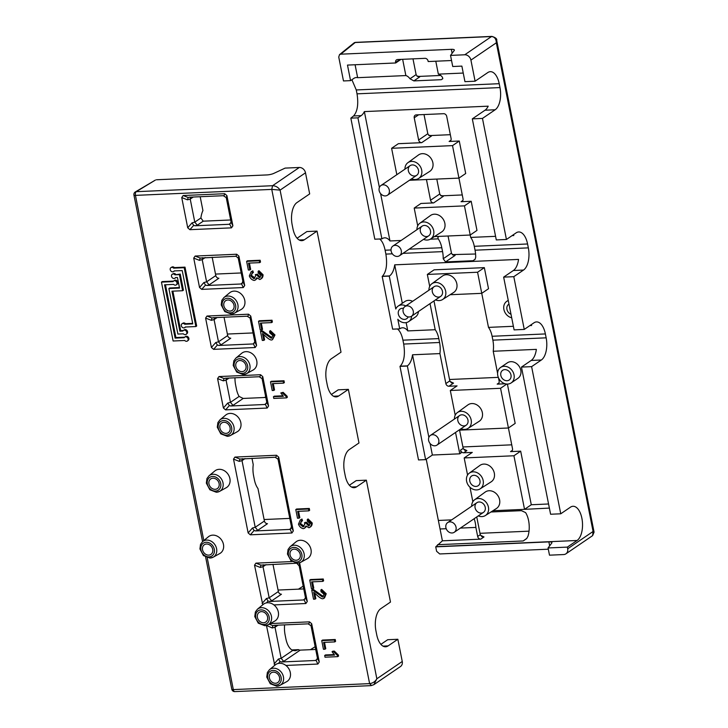 <?xml version="1.0" encoding="UTF-8"?>
<svg xmlns="http://www.w3.org/2000/svg" width="728" height="728" viewBox="0 0 728 728"><rect width="100%" height="100%" fill="white"/><g stroke="black" fill="none" stroke-linecap="round" stroke-linejoin="round"><path stroke-width="1.09" d="M524.251 329.429L513.804 276.676L503.649 277.122L514.095 329.875L524.251 329.429L533.979 322.804A17.563 8.727 -92.5 0 1 536.509 321.913A17.563 8.727 -92.5 0 1 545.381 333.934L546.155 337.828A17.563 8.727 -92.5 0 1 541.341 360.005L531.613 366.639L521.466 367.085L550.596 514.241L560.751 513.795L570.479 507.161A17.563 8.727 -92.5 0 1 573.009 506.279A17.563 8.727 -92.5 0 1 582.291 520.839A17.563 8.727 -92.5 0 1 577.077 540.485L567.349 547.11L548.057 547.957L551.769 543.043A5.851 1.492 -11.2 0 0 551.906 542.597A5.851 1.492 -11.2 0 0 548.866 541.887L435.726 546.846L436.609 551.287L439.703 553.953L548.302 549.194M435.726 546.846L442.397 540.822L426.235 459.204M407.079 366.057L399.99 366.366L418.518 459.941L425.607 459.632L407.352 365.875A17.563 8.727 87.5 0 0 412.521 354.791L439.921 353.59L445.864 383.574A2.93 2.43 -124.3 0 0 448.949 386.24L457.075 385.886L450.314 390.49L455.209 415.206M399.99 366.366L400.218 366.184C404.122 361.871 405.287 354.49 403.694 344.062L402.93 340.176C401.765 334.643 399.945 330.903 397.47 328.956M405.86 305.924A9.364 7.771 -124.3 0 0 398.143 306.106A9.364 7.771 -124.3 0 0 395.777 308.99L389.271 276.103L382.182 276.413L392.629 329.165L399.708 328.856L397.816 319.292A9.364 7.771 -124.3 0 0 408.69 321.594A9.364 7.771 -124.3 0 0 411.693 316.116M382.182 276.413L382.409 276.231C386.313 271.908 387.469 264.537 385.886 254.099L385.112 250.214C383.947 244.681 382.127 240.941 379.652 238.993M350.841 118.145L374.811 239.203L381.9 238.893L357.93 117.836L350.841 118.145L353.553 115.961C357.466 111.639 358.622 104.268 357.029 93.839L356.265 89.953L351.897 79.725M339.494 54.645L353.917 43.016A2.93 2.548 51.1 0 1 355.2 42.515L491.5 36.546L464.746 54.782L450.532 55.401L454.236 50.487A5.851 1.492 -11.2 0 0 454.381 50.041A5.851 1.492 -11.2 0 0 451.342 49.331L340.75 54.181L339.512 54.636L338.748 57.066L343.479 80.945L350.559 80.635L347.484 65.083L395.704 62.972L395.595 62.417L399.981 59.423M462.899 446.965L511.748 444.826M455.537 432.459L459.768 453.826L461.124 452.907L460.569 450.122A2.93 2.43 -124.3 0 0 463.663 452.789L472.29 452.416L464.182 457.939L467.567 475.047M512.357 450.35L510.528 451.606L520.675 451.16L513.923 455.764L464.182 457.939M471.699 506.224A9.546 7.917 55.7 0 1 474.62 499.772A9.546 7.917 55.7 0 1 486.704 503.084A9.546 7.917 55.7 0 1 485.367 515.542A9.546 7.917 55.7 0 1 481.954 516.589A9.546 7.917 55.7 0 1 478.296 515.897M479.06 501.983A5.851 4.859 55.7 0 1 485.103 510.128A5.851 4.859 55.7 0 1 476.312 510.51A5.851 4.859 55.7 0 1 479.06 501.983M474.62 499.772L485.194 492.073A9.955 8.254 55.7 0 1 497.797 495.522A9.955 8.254 55.7 0 1 496.396 508.517L485.367 515.542M454.436 419.037A9.546 7.917 55.7 0 1 457.357 412.585A9.546 7.917 55.7 0 1 469.442 415.897A9.546 7.917 55.7 0 1 468.104 428.355A9.546 7.917 55.7 0 1 464.692 429.411A9.546 7.917 55.7 0 1 461.033 428.719M461.798 414.805A5.851 4.859 55.7 0 1 467.84 422.941A5.851 4.859 55.7 0 1 459.05 423.323A5.851 4.859 55.7 0 1 461.798 414.805M457.357 412.585L467.931 404.886A9.955 8.254 55.7 0 1 480.535 408.344A9.955 8.254 55.7 0 1 479.133 421.339L468.104 428.355M476.676 489.935A9.546 7.917 55.7 0 1 467.312 483.474A9.546 7.917 55.7 0 1 469.342 473.118A9.546 7.917 55.7 0 1 481.426 476.43A9.546 7.917 55.7 0 1 480.089 488.888A9.546 7.917 55.7 0 1 476.676 489.935M473.782 475.329A5.851 4.859 55.7 0 1 479.825 483.474A5.851 4.859 55.7 0 1 471.034 483.856A5.851 4.859 55.7 0 1 473.782 475.329M469.342 473.118L479.916 465.42A9.955 8.254 55.7 0 1 494.321 473.145A9.955 8.254 55.7 0 1 491.118 481.863L480.089 488.888M479.16 478.578A9.955 8.254 55.7 0 1 478.605 477.75M497.597 373.364L493.22 351.26A17.563 8.727 87.5 0 0 492.865 340.158L492.092 336.272A17.563 8.727 87.5 0 0 488.488 327.382L481.745 293.339L488.515 288.734L484.338 267.631L477.577 272.236L427.336 274.438L429.702 286.377M449.54 379.497L498.316 377.359M404.959 169.151A9.546 7.917 55.7 0 1 407.88 162.699A9.546 7.917 55.7 0 1 419.965 166.011A9.546 7.917 55.7 0 1 418.618 178.469A9.546 7.917 55.7 0 1 415.215 179.525A9.546 7.917 55.7 0 1 411.548 178.833M414.523 176.021A5.851 4.859 55.7 0 1 408.472 167.886A5.851 4.859 55.7 0 1 417.262 167.504A5.851 4.859 55.7 0 1 414.523 176.021M407.88 162.699L418.454 155A9.955 8.254 55.7 0 1 431.058 158.458A9.955 8.254 55.7 0 1 429.656 171.453L418.618 178.469M428.929 290.208A9.546 7.917 55.7 0 1 431.85 283.756A9.546 7.917 55.7 0 1 443.934 287.069A9.546 7.917 55.7 0 1 442.597 299.526A9.546 7.917 55.7 0 1 439.184 300.582A9.546 7.917 55.7 0 1 435.517 299.891M438.493 297.079A5.851 4.859 55.7 0 1 432.441 288.943A5.851 4.859 55.7 0 1 441.232 288.561A5.851 4.859 55.7 0 1 438.493 297.079M431.85 283.756L442.424 276.058A9.955 8.254 55.7 0 1 455.027 279.516A9.955 8.254 55.7 0 1 453.626 292.501L442.597 299.526M416.944 229.684A9.546 7.917 55.7 0 1 419.865 223.232A9.546 7.917 55.7 0 1 431.95 226.544A9.546 7.917 55.7 0 1 430.603 239.002A9.546 7.917 55.7 0 1 427.2 240.049A9.546 7.917 55.7 0 1 423.532 239.357M426.508 236.554A5.851 4.859 55.7 0 1 420.456 228.419A5.851 4.859 55.7 0 1 429.247 228.028A5.851 4.859 55.7 0 1 426.508 236.554M419.865 223.232L430.439 215.534A9.955 8.254 55.7 0 1 443.043 218.982A9.955 8.254 55.7 0 1 441.641 231.977L430.603 239.002M452.288 254.591L475.575 254.008M402.648 59.305L405.86 75.566A17.563 8.727 -92.5 0 1 409.982 78.77L413.859 80.899L441.268 79.698L442.797 78.706L442.469 77.341A17.563 8.727 87.5 0 0 438.347 74.138L435.79 61.216M395.595 62.417A2.93 2.43 -124.3 0 1 396.478 59.887A2.93 2.43 -124.3 0 1 397.579 59.532L424.988 58.331A2.93 2.43 -124.3 0 1 428.073 60.997L428.182 61.552L451.551 60.524M412.985 58.859L416.107 74.602L409.982 78.77M395.704 62.972L400.973 59.387M413.859 80.899L419.747 76.886L419.055 76.413L440.768 75.457M419.055 76.413L416.935 76.067M419.747 76.886L417.299 76.349L416.107 74.602M409.427 180.28L458.94 178.105L452.516 145.627L459.268 141.023L449.121 141.469A2.93 2.43 -124.3 0 0 450.213 141.105A2.93 2.43 -124.3 0 0 451.105 138.575L446.71 116.362A2.93 2.43 -124.3 0 0 443.625 113.695L416.216 114.897A2.93 2.43 -124.3 0 0 415.115 115.261A2.93 2.43 -124.3 0 0 414.223 117.79L418.627 140.004A2.93 2.43 -124.3 0 0 421.712 142.661L398.362 143.689L391.609 148.294L396.833 174.693M426.453 179.534L430.548 200.246A2.93 2.43 -124.3 0 0 433.642 202.912L443.388 196.269L442.697 195.796L462.271 194.94M433.642 202.912L420.948 203.467L414.196 208.072L417.717 225.853M462.881 200.464L461.051 201.711L471.198 201.274L464.446 205.878L414.196 208.072M442.697 195.796L440.577 195.45M443.388 196.269L440.931 195.741L439.739 193.985L430.548 200.246M461.051 201.711A2.93 2.43 -124.3 0 0 462.144 201.356A2.93 2.43 -124.3 0 0 463.035 198.826L458.931 178.105M458.94 178.105L465.702 173.51L459.268 141.023M421.712 142.661L431.458 136.027L430.767 135.544L450.341 134.689M452.516 145.627L391.609 148.294M430.767 135.544L428.646 135.208M431.458 136.027L429.001 135.49L427.809 133.743L418.627 140.004M436.791 179.079L439.739 193.985M480.762 539.139L483.993 536.936L481.881 536.663L480.271 534.707L477.668 536.472A2.93 2.43 -124.3 0 0 480.762 539.139L442.397 540.822M479.998 533.315L529.019 531.167M437.574 544.708L523.214 540.959L526.817 538.356L527.991 536.172A17.563 8.727 87.5 0 0 525.589 512.594L521.43 510.665L490.936 511.993M440.049 528.983L446.2 528.71M460.396 528.091L475.875 527.418L477.668 536.472M451.669 519.874L438.356 520.456M474.192 518.882A17.563 8.727 -92.5 0 1 475.875 527.418M459.768 453.826L432.359 455.027L425.607 459.632M430.03 303.621L435.198 329.711A17.563 8.727 -92.5 0 1 438.802 338.602L439.566 342.488A17.563 8.727 -92.5 0 1 439.921 353.59M435.198 329.711L407.789 330.912A17.563 8.727 87.5 0 0 402.511 327.782A17.563 8.727 87.5 0 0 399.981 328.674L399.708 328.856M408.19 316.889A5.851 4.859 55.7 0 1 406.715 318.691A5.851 4.859 55.7 0 1 404.513 319.401A5.851 4.859 55.7 0 1 398.744 315.37A5.851 4.859 55.7 0 1 400.118 309.009A5.851 4.859 55.7 0 1 403.421 308.381M389.271 276.103L389.535 275.912A17.563 8.727 87.5 0 0 394.703 264.837L518.545 259.414A17.563 8.727 -92.5 0 1 513.376 270.498L503.649 277.122M496.714 40.459L496.705 40.45C497.206 38.912 495.604 37.556 491.919 36.4L491.5 36.546C494.567 36.8 496.178 38.884 496.332 42.797L496.714 40.459L594.039 531.977L593.083 531.467L592.619 535.626L565.902 553.835A5.851 4.859 55.7 0 1 563.7 554.554L549.494 555.173L548.057 547.957M469.988 487.26L472.845 501.701M398.143 306.106L404.895 301.501A9.364 7.771 55.7 0 1 412.612 301.319M418.454 311.511A9.364 7.771 55.7 0 1 415.442 316.989L408.69 321.594M406.151 322.622L407.789 330.912M427.336 274.438L434.088 269.833L484.338 267.631M531.067 324.788A17.563 8.727 -92.5 0 1 531.631 325.489L529.92 325.562M513.386 326.29L488.488 327.382M394.703 264.837L402.311 303.267M412.521 354.791L428.865 437.364M430.084 443.498L432.359 455.027M492.92 510.728L524.533 509.345L513.923 455.764M505.223 383.783L497.169 384.129A2.93 2.43 -124.3 0 0 498.27 383.774A2.93 2.43 -124.3 0 0 499.153 381.245L498.453 377.677M508.29 300.573A9.364 7.771 -124.3 0 0 506.743 301.356A9.364 7.771 -124.3 0 0 504.14 310.437A9.364 7.771 -124.3 0 0 511.702 317.79M511.01 314.278A5.851 4.859 55.7 0 1 506.979 309.5A5.851 4.859 55.7 0 1 508.717 304.259A5.851 4.859 55.7 0 1 508.99 304.086M507.662 384.056A9.364 7.771 -124.3 0 0 511.174 382.919A9.364 7.771 -124.3 0 0 512.321 370.798A9.364 7.771 -124.3 0 0 500.627 367.431A9.364 7.771 -124.3 0 0 498.416 377.605A9.364 7.771 -124.3 0 0 507.662 384.056M506.997 380.726A5.851 4.859 55.7 0 1 501.228 376.695A5.851 4.859 55.7 0 1 502.602 370.334A5.851 4.859 55.7 0 1 509.909 372.445A5.851 4.859 55.7 0 1 509.2 380.016A5.851 4.859 55.7 0 1 506.997 380.726M500.627 367.431L507.38 362.826A9.364 7.771 55.7 0 1 519.082 366.193A9.364 7.771 55.7 0 1 517.936 378.314L511.174 382.919M510.528 451.606A2.93 2.43 -124.3 0 0 511.629 451.242A2.93 2.43 -124.3 0 0 512.512 448.712L508.417 428M458.904 430.166L508.426 427.991L515.178 423.396L507.398 384.066M380.598 193.612L389.981 240.959A17.563 8.727 87.5 0 0 384.702 237.819A17.563 8.727 87.5 0 0 382.173 238.711L381.9 238.893M357.93 117.836L361.17 115.634A17.563 8.727 87.5 0 0 364.364 111.593L488.206 106.17A17.563 8.727 -92.5 0 1 485.021 110.21L472.317 118.864L496.287 239.921L506.433 239.476L516.161 232.842A17.563 8.727 -92.5 0 1 518.691 231.959A17.563 8.727 -92.5 0 1 527.572 243.98L528.346 247.866A17.563 8.727 -92.5 0 1 523.532 270.052L513.804 276.676M450.532 55.401L452.734 66.512L461.871 66.112L464.946 81.654L475.102 81.208L487.805 72.554A17.563 8.727 -92.5 0 1 490.335 71.672A17.563 8.727 -92.5 0 1 499.208 83.693L499.981 87.578A17.563 8.727 -92.5 0 1 495.167 109.764L482.464 118.418L472.317 118.864M405.86 75.566L357.648 77.678A17.563 8.727 87.5 0 0 356.338 77.532A17.563 8.727 87.5 0 0 353.808 78.424L350.559 80.635M463.245 73.055L438.347 74.138M549.385 508.089L524.533 509.345M433.988 300.928L449.813 380.881L445.864 383.574M448.949 386.24L453.535 383.119L451.424 382.846L449.813 380.881M459.568 430.139L463.181 448.357L460.569 450.122M463.663 452.789L466.894 450.587L464.783 450.314L463.181 448.357M476.758 516.944L480.271 534.707M450.15 294.722L481.763 293.339L477.577 272.236M567.349 547.11L567.676 548.775A5.851 4.859 55.7 0 1 565.902 553.835M475.102 81.208L470.916 60.105L496.332 42.797L593.083 531.467L567.676 548.775M464.746 54.782A5.851 4.859 55.7 0 1 470.916 60.105M531.613 366.639L560.751 513.795M448.057 235.999L451.451 253.126L443.206 258.749L445.545 261.925L472.954 260.724L475.02 259.423L475.693 257.321A17.563 8.727 87.5 0 0 475.047 250.195L474.283 246.31A17.563 8.727 87.5 0 0 470.679 237.419L470.352 235.754A2.93 2.43 -124.3 0 0 470.115 235.035M424.014 114.56L427.809 133.743M506.433 239.476L482.464 118.418M471.198 201.274L476.976 230.421L470.215 235.026L464.446 205.878M434.379 236.6L470.215 235.026M513.249 234.826A17.563 8.727 -92.5 0 1 513.822 235.535L512.112 235.608M495.577 236.327L470.679 237.419M355.091 64.756L357.648 77.678M364.364 111.593L379.388 187.478M493.22 351.26L536.363 349.367A17.563 8.727 -92.5 0 1 531.194 360.451L521.466 367.085M508.426 427.991L500.564 388.288L450.314 390.49M437.81 236.445A2.93 2.43 -124.3 0 0 437.865 237.173L438.192 238.848L430.294 239.194M423.814 239.476L423.332 239.494M401.11 240.468L389.981 240.959M520.675 451.16L531.285 504.741L548.566 503.985M524.806 509.163L531.285 504.741M506.788 384.047L500.564 388.288M438.192 238.848A17.563 8.727 -92.5 0 1 441.796 247.738L442.569 251.624A17.563 8.727 -92.5 0 1 443.206 258.749M445.545 261.925L455.1 255.41L452.643 254.882L451.451 253.126M385.33 195.914A5.851 4.859 55.7 0 1 379.552 191.883A5.851 4.859 55.7 0 1 380.935 185.522A5.851 4.859 55.7 0 1 388.242 187.624A5.851 4.859 55.7 0 1 387.524 195.195A5.851 4.859 55.7 0 1 385.33 195.914M449.868 521.876A5.851 4.859 -124.3 0 0 447.675 522.595A5.851 4.859 -124.3 0 0 446.956 530.166A5.851 4.859 -124.3 0 0 454.263 532.268A5.851 4.859 -124.3 0 0 455.646 525.907A5.851 4.859 -124.3 0 0 449.868 521.876M397.315 256.438A5.851 4.859 55.7 0 1 391.537 252.407A5.851 4.859 55.7 0 1 392.92 246.046A5.851 4.859 55.7 0 1 400.227 248.157A5.851 4.859 55.7 0 1 399.508 255.728A5.851 4.859 55.7 0 1 397.315 256.438M409.3 316.971A5.851 4.859 55.7 0 1 403.521 312.94A5.851 4.859 55.7 0 1 404.904 306.579A5.851 4.859 55.7 0 1 412.212 308.681A5.851 4.859 55.7 0 1 411.493 316.252A5.851 4.859 55.7 0 1 409.3 316.971M432.605 434.698A5.851 4.859 -124.3 0 0 430.412 435.408A5.851 4.859 -124.3 0 0 429.693 442.979A5.851 4.859 -124.3 0 0 437 445.081A5.851 4.859 -124.3 0 0 438.383 438.729A5.851 4.859 -124.3 0 0 432.605 434.698M203.813 540.576L135.453 195.377L271.762 189.407L280.089 190.117C278.296 187.323 275.785 185.849 272.563 185.713L136.263 191.682L155.401 180.062M135.272 191.964A2.93 2.93 0 0 0 133.934 195.022A2.93 0.746 168.8 0 0 135.453 195.377A2.93 1.456 -92.5 0 1 136.263 191.682A2.93 2.293 -120.6 0 0 135.317 191.937L155.428 180.043M373.864 684.666L400.473 666.539A5.851 4.859 -124.3 0 0 402.256 661.479L397.852 639.266L388.124 645.891A17.563 8.727 -92.5 0 1 385.594 646.783A17.563 8.727 -92.5 0 1 376.722 634.761L375.948 630.876A17.563 8.727 -92.5 0 1 380.762 608.69L390.49 602.056L366.357 480.171L356.62 486.805A17.563 8.727 -92.5 0 1 354.09 487.687A17.563 8.727 -92.5 0 1 345.218 475.666L344.444 471.78A17.563 8.727 -92.5 0 1 349.258 449.595L358.986 442.97L348.375 389.38L338.647 396.005A17.563 8.727 -92.5 0 1 336.118 396.897A17.563 8.727 -92.5 0 1 327.236 384.875L326.472 380.99A17.563 8.727 -92.5 0 1 331.276 358.804L341.013 352.17L317.044 231.113L304.34 239.776A17.563 8.727 -92.5 0 1 301.811 240.659A17.563 8.727 -92.5 0 1 292.929 228.638L292.156 224.752A17.563 8.727 -92.5 0 1 296.969 202.566L309.673 193.912L305.496 172.809A5.851 4.859 -124.3 0 0 299.317 167.476L272.563 185.713L271.762 189.407L369.615 683.628L371.517 685.485L373.864 684.666L376.849 678.787C375.239 681.608 372.827 683.219 369.615 683.628L233.315 689.598L207.207 557.73M217.581 378.596L223.323 380.853L224.024 378.533L225.216 378.223L259.186 376.74L262.098 378.651L262.753 376.622L260.569 374.738L218.982 376.558L217.581 378.596L223.396 407.989L225.58 409.873L267.167 408.053L268.568 406.015L262.753 376.622M266.466 625.434L272.245 627.964L272.945 625.643L274.147 625.334L308.117 623.851L311.02 625.761L311.684 623.732L309.5 621.849L270.279 623.568M291.391 528.109L289.425 529.447L290.627 529.019L291.418 526.553L278.041 459.177L275.129 457.257L239.958 459.059L234.926 457.075L233.524 459.122L248.139 532.932L250.323 534.816L291.91 532.996L293.311 530.958L278.697 457.139L276.513 455.255L234.926 457.075M289.425 529.447L255.455 530.93L257.73 530.33L255.209 527.281L242.014 460.642L245.054 458.576M257.73 530.33L267.485 523.687A2.93 2.43 55.7 0 1 264.401 521.02L255.209 527.281L252.452 528.009L254.108 530.503L255.455 530.93M292.046 561.561L255.928 563.135L254.527 565.183L262.772 604.786M296.906 563.208L260.961 565.119L255.928 563.135M205.596 318.072L211.338 320.329L212.03 318.009L213.231 317.699L247.201 316.207L250.114 318.127L250.769 316.098L248.585 314.205L206.998 316.034L205.596 318.072L211.411 347.465L213.595 349.349L255.182 347.529L256.584 345.481L250.769 316.098M181.736 197.57L187.478 199.827L188.179 197.506L189.371 197.197L223.341 195.705L226.253 197.625L226.909 195.595L224.725 193.712L183.138 195.532L181.736 197.57L187.724 227.791L189.899 229.684L231.486 227.855L232.896 225.817L226.909 195.595M242.788 282.664L240.831 284.002L242.033 283.574L242.815 281.117L238.238 258.158L236.054 256.274L200.164 258.04L195.122 256.056L193.721 258.103L199.536 287.487L201.72 289.371L243.307 287.551L244.708 285.512L238.893 256.12L236.709 254.236L195.122 256.056M240.831 284.002L206.861 285.485L209.136 284.885L206.606 281.836L202.211 259.623L205.251 257.548M209.136 284.885L218.882 278.242A2.93 2.43 55.7 0 1 215.797 275.575L206.606 281.836L203.858 282.564L205.505 285.058L206.861 285.485M232.896 225.817L231.095 222.113L226.253 197.625M317.335 659.159L315.379 660.496L281.408 661.98L283.683 661.379L300.191 650.131A2.93 2.43 55.7 0 1 298.562 649.64L295.331 650.732L292.783 650.404A17.563 8.727 -92.5 0 1 285.867 638.738L285.094 634.852A17.563 8.727 -92.5 0 1 284.612 624.879M264.401 521.02L257.967 488.534A17.563 8.727 -92.5 0 1 254.363 479.643L253.59 475.757A17.563 8.727 -92.5 0 1 253.235 464.655L251.97 458.267M242.005 459.277A9.364 7.771 -124.3 0 0 242.388 458.686M300.191 650.131L315.752 649.449M277.004 686.158A9.455 7.844 -124.3 0 0 280.034 685.321A9.455 7.844 -124.3 0 0 281.709 672.772A9.455 7.844 -124.3 0 0 269.415 669.742L275.239 664.919A10.165 8.427 55.7 0 1 285.904 665.447L317.854 664.045L319.264 662.007L317.463 658.303L311.02 625.761M319.264 662.007L311.684 623.732M230.967 222.968L229.011 224.306L229.693 224.151L231.486 227.855M229.011 224.306L195.04 225.789L197.315 225.189L194.786 222.14L190.226 199.099L193.266 197.024M230.712 219.974L203.212 221.176L200.901 217.972L194.786 222.14L192.037 222.868L193.694 225.362L195.04 225.789M268.568 406.015L266.776 402.302L262.098 378.651M256.584 345.481L254.791 341.778L253.389 343.816L255.182 347.529M254.791 341.778L250.114 318.127M254.664 342.633L253.389 343.816M252.698 343.971L218.728 345.463L221.012 344.854L218.482 341.814L214.087 319.601L217.126 317.526M221.012 344.854L230.758 338.211A2.93 2.43 55.7 0 1 227.673 335.544L218.482 341.814L215.734 342.542L217.381 345.026L218.728 345.463M227.373 334.052L253.071 332.933M190.454 197.151L190.226 199.099L187.478 199.827M200.901 217.972A17.563 8.727 -92.5 0 1 202.93 210.583L200.182 196.724M266.648 403.166L264.683 404.504L265.374 404.349L267.167 408.053M264.683 404.504L230.712 405.987L232.996 405.387L230.467 402.338L226.071 380.125L229.111 378.05M265.847 397.452L243.188 398.444L239.121 396.442L230.467 402.338L227.718 403.066L229.366 405.56L230.712 405.987M165.465 284.757L175.921 337.555L184.612 337.173M175.921 337.555L175.111 338.111L184.184 337.71A2.339 1.938 55.7 0 1 187.651 337.938A2.339 1.938 55.7 0 1 184.73 340.486L173.118 340.995L161.461 282.136L173.073 281.627A2.339 1.938 55.7 0 1 176.54 281.854A2.339 1.938 55.7 0 1 173.628 284.402L164.555 284.803L175.111 338.111M161.461 282.136L162.28 281.581L173.51 281.09M173.619 281.008L174.429 280.453A2.339 1.938 55.7 0 1 177.068 284.329L176.258 284.876M184.721 337.091L185.531 336.545A2.339 1.938 55.7 0 1 188.17 340.413L187.36 340.968M184.712 324.242L192.774 323.887L182.218 270.579L174.156 270.934A2.339 1.938 55.7 0 1 170.689 270.707A2.339 1.938 55.7 0 1 173.61 268.159L174.42 267.604L185.012 267.14L196.669 326.007L195.859 326.554L185.267 327.018A2.339 1.938 55.7 0 1 181.8 326.799A2.339 1.938 55.7 0 1 184.712 324.242L185.522 323.696L192.674 323.378M173.61 268.159L184.202 267.695L195.859 326.554M185.012 267.14L184.202 267.695M174.538 270.916A2.339 1.938 55.7 0 1 174.429 270.998L173.619 271.553M170.98 267.676L171.79 267.131A2.339 1.938 55.7 0 1 174.42 267.604M185.64 327.009A2.339 1.938 55.7 0 1 185.531 327.081L184.721 327.636M182.082 323.769L182.892 323.214A2.339 1.938 55.7 0 1 185.522 323.696M172.873 291.154L180.69 330.621L183.292 330.512M180.69 330.621L179.88 331.176L182.864 331.049A2.339 1.938 55.7 0 1 186.332 331.267A2.339 1.938 55.7 0 1 183.411 333.824L177.896 334.061L168.878 288.534L179.534 288.061L177.441 277.514L175.475 277.596A2.339 1.938 55.7 0 1 172.008 277.377A2.339 1.938 55.7 0 1 174.929 274.82L180.244 274.074L179.434 274.629L182.619 290.727L171.963 291.191L179.88 331.176M174.929 274.82L179.434 274.629M180.244 274.074L183.429 290.172L182.619 290.727M179.434 287.551L169.688 287.979L168.878 288.534M175.858 277.586A2.339 1.938 55.7 0 1 175.748 277.659L174.938 278.214M172.299 274.347L173.109 273.792A2.339 1.938 55.7 0 1 175.739 274.274M183.401 330.43L184.211 329.875A2.339 1.938 55.7 0 1 186.85 333.752L186.04 334.298M334.425 640.067L334.789 641.905L323.596 642.396L324.952 649.23L323.45 649.294L321.74 640.622L334.425 640.067L335.235 639.512L335.599 641.359L334.789 641.905M324.515 642.36L325.762 648.684L324.952 649.23M335.235 639.512L322.55 640.067L321.74 640.622M322.44 579.534L322.804 581.381L311.611 581.872L312.967 588.706L311.466 588.77L309.755 580.098L322.44 579.534L323.25 578.988L323.614 580.826L322.804 581.381M312.53 581.827L313.777 588.151L312.967 588.706M323.25 578.988L310.565 579.543L309.755 580.098M308.472 509.018L308.845 510.856L297.652 511.347L299.008 518.181L297.506 518.245L295.786 509.573L308.472 509.018L309.291 508.463L309.655 510.301L308.845 510.856M298.562 511.302L299.818 517.626L299.008 518.181M309.291 508.463L296.596 509.018L295.786 509.573M283.183 381.299L283.556 383.137L272.363 383.629L273.719 390.463L272.217 390.526L270.498 381.854L283.183 381.299L284.002 380.744L284.366 382.582L283.556 383.137M273.273 383.583L274.529 389.908L273.719 390.463M284.002 380.744L271.307 381.299L270.498 381.854M271.198 320.766L271.562 322.604L260.378 323.096L261.734 329.93L260.233 330.002L258.513 321.321L271.198 320.766L272.017 320.211L272.381 322.058L271.562 322.604M261.288 323.059L262.544 329.384L261.734 329.93M272.017 320.211L259.323 320.766L258.513 321.321M259.323 260.797L259.696 262.635L248.503 263.126L249.859 269.961L248.357 270.024L246.637 261.352L259.323 260.797L260.142 260.242L260.506 262.08L259.696 262.635M249.413 263.081L250.669 269.406L249.859 269.961M260.142 260.242L247.447 260.797L246.637 261.352M251.142 271.753L252.015 271.38L252.561 273.073L250.605 275.903L253.817 278.642L255.746 275.821L255.337 274.629L257.548 274.201L256.766 275.029L259.45 277.768L260.979 275.411L258.194 273L258.14 271.28L262.253 275.321C262.244 277.559 261.416 278.961 259.769 279.525L256.82 277.723L255.41 280.007L254.209 280.453C251.952 279.998 250.323 278.496 249.313 275.948L251.142 271.753L252.834 270.825L253.371 272.527L251.843 273.419M252.261 273.182L251.415 275.348L254.982 278.023M254.627 278.096L253.817 278.642L254.582 278.369M257.548 274.201L255.337 274.629M257.585 274.474L260.433 277.195M260.579 278.979C262.226 278.414 263.054 277.004 263.063 274.765L258.95 270.734L258.14 271.28M261.416 278.651L259.769 279.525M257.293 278.296L255.41 280.007M252.834 270.825L252.015 271.38M260.478 331.267L262.417 330.867L272.017 337.71L271.198 338.256L272.882 335.553L269.797 332.951L269.615 331.185L274.174 335.535L272.5 339.658L271.508 340.022C270.161 339.994 268.132 338.711 265.42 336.154L262.453 333.57L263.8 340.376L262.298 340.44L260.478 331.267L261.607 331.422L271.198 338.256L271.817 338.029M262.417 330.867L261.607 331.422M272.5 339.658L274.984 334.98L270.425 330.639L269.615 331.185M263.527 334.38L264.61 339.821L263.8 340.376M273.446 396.724L283.365 396.296L280.817 392.965L282.327 392.902L286.304 396.769L286.523 397.87L273.783 398.434L273.446 396.724L274.256 396.178L282.892 395.795M282.327 392.902L283.137 392.346L280.817 392.965M283.137 392.346L287.114 396.223L286.304 396.769M287.114 396.223L287.332 397.324L286.523 397.87M300.291 519.974L301.164 519.601L301.711 521.293L299.754 524.124L302.966 526.863L304.896 524.042L304.486 522.85L305.887 522.968L308.599 525.989L310.128 523.632L307.343 521.221L307.289 519.501L311.402 523.541C311.393 525.78 310.565 527.181 308.918 527.745L305.969 525.944L304.559 528.228L303.358 528.674C301.101 528.219 299.463 526.717 298.462 524.169L300.291 519.974L301.984 519.046L302.52 520.748L300.992 521.639M301.41 521.403L300.564 523.569L304.131 526.244M303.776 526.317L302.966 526.863L303.731 526.59M305.887 522.968L306.697 522.422L305.296 522.295L304.486 522.85M306.697 522.422L309.582 525.416M309.728 527.199C311.375 526.635 312.203 525.225 312.212 522.986L308.099 518.955L307.289 519.501M310.565 526.872L308.918 527.745M306.442 526.517L304.559 528.228M301.984 519.046L301.164 519.601M311.721 590.044L313.659 589.644L323.25 596.478L322.44 597.033L324.115 594.321L321.039 591.727L320.857 589.962L325.416 594.303L323.733 598.425L322.75 598.789C321.403 598.771 319.365 597.479 316.662 594.922L313.686 592.346L315.033 599.144L313.541 599.217L311.721 590.044L312.84 590.19L322.44 597.033L323.059 596.805M313.659 589.644L312.84 590.19M323.733 598.425L324.542 597.879L326.226 593.757L321.667 589.407L320.857 589.962M314.769 593.147L315.843 598.598L315.033 599.144M324.679 655.5L334.607 655.064L332.05 651.742L333.561 651.669L337.537 655.546L337.756 656.647L325.016 657.202L324.679 655.5L325.489 654.945L334.134 654.572M333.561 651.669L334.37 651.123L332.869 651.187L332.05 651.742M334.37 651.123L338.347 654.991L337.537 655.546M338.347 654.991L338.566 656.092L337.756 656.647M215.506 274.083L241.205 272.954M156.402 179.771L266.994 174.929A5.851 1.492 -11.2 0 0 273.901 173.346L285.112 168.104L299.317 167.476M264.1 519.528L289.799 518.4M278.069 590.053L303.767 588.925M215.797 275.575L212.167 257.248M227.673 335.544L224.042 317.226M348.375 389.38L338.229 389.826L331.413 394.467M317.044 231.113L306.888 231.559L297.097 238.229M366.357 480.171L356.201 480.616L349.385 485.257M397.852 639.266L387.706 639.712L380.89 644.353M283.683 661.379L281.154 658.33L278.405 659.058L280.062 661.552L281.408 661.98M266.512 625.707L274.756 665.319M292.783 650.404L281.154 658.33L275.002 627.236L278.041 625.161M275.229 625.288L275.002 627.236L272.245 627.964M296.851 563.354L299.217 565.984L305.478 597.77L304.077 599.817L305.869 603.521L307.28 601.483L299.59 562.808M305.351 598.634L303.394 599.972L269.424 601.455L271.699 600.855L269.169 597.806L263.017 566.712L266.057 564.637M303.394 599.972L304.077 599.817M271.699 600.855L281.445 594.212A2.93 2.43 55.7 0 1 278.36 591.545L269.169 597.806L266.421 598.534L268.077 601.028L269.424 601.455M265.019 625.625A9.455 7.844 -124.3 0 0 268.05 624.797A9.455 7.844 -124.3 0 0 269.724 612.248A9.455 7.844 -124.3 0 0 257.43 609.218L263.254 604.386A10.165 8.427 55.7 0 1 273.919 604.923L305.869 603.521M298.562 649.64L291.873 649.94M317.463 658.303L316.061 660.341L317.854 664.045M315.379 660.496L316.061 660.341M215.142 489.307A5.851 4.859 55.7 0 1 209.364 485.276A5.851 4.859 55.7 0 1 210.747 478.915A5.851 4.859 55.7 0 1 218.054 481.026A5.851 4.859 55.7 0 1 217.335 488.597A5.851 4.859 55.7 0 1 215.142 489.307M229.711 292.756A10.165 8.427 55.7 0 1 242.924 296.014A10.165 8.427 55.7 0 1 241.123 309.5L234.498 313.158A9.455 7.844 -124.3 0 0 236.181 300.609A9.455 7.844 -124.3 0 0 223.887 297.579L229.711 292.756M230.03 311.102A5.851 4.859 55.7 0 1 224.251 307.07A5.851 4.859 55.7 0 1 225.635 300.709A5.851 4.859 55.7 0 1 232.942 302.812A5.851 4.859 55.7 0 1 232.223 310.383A5.851 4.859 55.7 0 1 230.03 311.102M263.572 622.74A5.851 4.859 55.7 0 1 257.803 618.7A5.851 4.859 55.7 0 1 259.177 612.348A5.851 4.859 55.7 0 1 266.494 614.45A5.851 4.859 55.7 0 1 265.775 622.021A5.851 4.859 55.7 0 1 263.572 622.74M273.919 604.923A10.165 8.427 55.7 0 1 274.665 621.139L268.05 624.797L264.81 625.689L258.276 623.186L254.773 616.561L255.391 611.957L257.43 609.218M285.904 665.447A10.165 8.427 55.7 0 1 286.65 681.672L280.034 685.321L276.795 686.222L270.261 683.719L266.757 677.086L267.376 672.481L269.415 669.742M275.557 683.264A5.851 4.859 55.7 0 1 269.788 679.233A5.851 4.859 55.7 0 1 271.162 672.872A5.851 4.859 55.7 0 1 278.478 674.974A5.851 4.859 55.7 0 1 277.759 682.555A5.851 4.859 55.7 0 1 275.557 683.264M225.762 415.033A10.165 8.427 55.7 0 1 238.975 418.291A10.165 8.427 55.7 0 1 237.173 431.786L230.558 435.435A9.455 7.844 -124.3 0 0 232.232 422.886A9.455 7.844 -124.3 0 0 219.938 419.856L225.762 415.033M226.08 433.378A5.851 4.859 55.7 0 1 220.311 429.347A5.851 4.859 55.7 0 1 221.685 422.986A5.851 4.859 55.7 0 1 228.992 425.088A5.851 4.859 55.7 0 1 228.283 432.659A5.851 4.859 55.7 0 1 226.08 433.378M242.014 371.626A5.851 4.859 55.7 0 1 236.236 367.594A5.851 4.859 55.7 0 1 237.619 361.234A5.851 4.859 55.7 0 1 244.926 363.345A5.851 4.859 55.7 0 1 244.208 370.916A5.851 4.859 55.7 0 1 242.014 371.626M241.696 353.28A10.165 8.427 55.7 0 1 254.909 356.538A10.165 8.427 55.7 0 1 253.107 370.033L246.483 373.682A9.455 7.844 -124.3 0 0 248.166 361.134A9.455 7.844 -124.3 0 0 235.872 358.103L241.696 353.28M296.26 560.251A5.851 4.859 55.7 0 1 290.481 556.219A5.851 4.859 55.7 0 1 291.864 549.858A5.851 4.859 55.7 0 1 299.172 551.97A5.851 4.859 55.7 0 1 298.453 559.541A5.851 4.859 55.7 0 1 296.26 560.251M295.932 541.905A10.165 8.427 55.7 0 1 309.154 545.163A10.165 8.427 55.7 0 1 307.353 558.658L300.728 562.307A9.455 7.844 -124.3 0 0 302.402 549.758A9.455 7.844 -124.3 0 0 290.117 546.728L295.932 541.905M214.824 470.961A10.165 8.427 55.7 0 1 228.037 474.219A10.165 8.427 55.7 0 1 226.235 487.715L219.61 491.364A9.455 7.844 -124.3 0 0 221.294 478.815A9.455 7.844 -124.3 0 0 209 475.784L214.824 470.961M208.399 536.773A10.165 8.427 55.7 0 1 221.612 540.04A10.165 8.427 55.7 0 1 219.811 553.526L213.195 557.184A9.455 7.844 -124.3 0 0 214.869 544.635A9.455 7.844 -124.3 0 0 202.575 541.605L208.399 536.773M208.718 555.127A5.851 4.859 55.7 0 1 202.948 551.096A5.851 4.859 55.7 0 1 204.322 544.735A5.851 4.859 55.7 0 1 211.63 546.837A5.851 4.859 55.7 0 1 210.92 554.408A5.851 4.859 55.7 0 1 208.718 555.127M278.36 591.545L272.973 564.337M239.121 396.442A17.563 8.727 -92.5 0 1 236.391 388.852L235.617 384.966A17.563 8.727 -92.5 0 1 234.971 377.796M266.776 402.302L265.374 404.349M214.314 317.645L214.087 319.601L211.338 320.329M226.299 378.178L226.071 380.125L223.323 380.853M193.721 258.103L199.463 260.351L200.164 258.04M202.439 257.676L202.211 259.623L199.463 260.351M231.095 222.113L229.693 224.151M233.524 459.122L239.266 461.37L239.958 459.059M242.242 458.695L242.014 460.642L239.266 461.37M254.527 565.183L260.26 567.44L260.961 565.119M263.245 564.755L263.017 566.712L260.26 567.44M466.894 450.587L463.363 448.921M546.155 337.828L492.865 340.158M545.381 333.934L492.092 336.272M442.815 78.642L441.268 79.698M414.223 117.79L418.618 114.797M450.951 140.213L449.121 141.469M483.993 536.936L480.462 535.271M526.553 538.684L523.214 540.959M407.352 365.875L400.218 366.184M439.566 342.488L403.694 344.062M438.802 338.602L402.93 340.176M389.535 275.912L382.409 276.231M340.75 54.181L355.2 42.515A2.93 1.456 -92.5 0 1 355.628 42.37A2.93 2.93 0 0 0 353.981 42.961M361.17 115.634L353.553 115.961M499.981 87.578L357.029 93.839M495.167 109.764L485.021 110.21M499.208 83.693L356.265 89.953M451.342 49.331L452.124 53.29M548.866 541.887L549.649 545.845M577.077 540.485L435.954 546.664M453.535 383.119L450.004 381.454M498.999 382.882L497.169 384.129M528.346 247.866L475.047 250.195M527.572 243.98L474.283 246.31M541.341 360.005L531.194 360.451M523.532 270.052L513.376 270.498M437.865 237.173L439.011 236.391M475.138 259.232L472.954 260.724M455.1 255.41L454.409 254.936M442.569 251.624L402.994 253.353M392.337 253.817L385.886 254.099M441.796 247.738L409.145 249.167M391.018 249.959L385.112 250.214M402.256 661.479L376.849 678.787L280.089 190.117L305.496 172.809M291.91 532.996L290.108 529.292M250.323 534.816L254.108 530.503M309.5 621.849L308.836 623.878M272.945 625.643L269.187 624.169M260.569 374.738L259.914 376.767M224.024 378.533L218.982 376.558M243.307 287.551L241.514 283.847M201.72 289.371L205.505 285.058M248.585 314.205L247.929 316.243M212.03 318.009L206.998 316.034M224.725 193.712L224.069 195.741M188.179 197.506L183.138 195.532M189.899 229.684L193.694 225.362M197.315 225.189L203.212 221.176M213.595 349.349L217.381 345.026M244.708 285.512L242.915 281.8M238.893 256.12L238.238 258.158M236.709 254.236L236.054 256.274M192.037 222.868L187.724 227.791M225.58 409.873L229.366 405.56M232.996 405.387L243.188 398.444M227.718 403.066L223.396 407.989M251.415 275.348L250.605 275.903M263.063 274.765L262.253 275.321M266.685 334.07L265.875 334.616M274.984 334.98L274.174 335.535M300.564 523.569L299.754 524.124M306.734 522.695L305.915 523.25M312.212 522.986L311.402 523.541M317.927 592.838L317.117 593.393M326.226 593.757L325.416 594.303M304.34 239.776L299.208 239.994M278.405 659.058L274.092 663.981M278.424 663.417L280.062 661.552M252.452 528.009L248.139 532.932M276.513 455.255L275.857 457.293M278.697 457.139L278.041 459.177M293.311 530.958L291.519 527.245M307.28 601.483L305.478 597.77M299.035 565.237L299.699 563.199M266.439 602.893L268.077 601.028M338.647 396.005L333.515 396.232M356.62 486.805L351.497 487.023M388.124 645.891L383.001 646.118M231.477 313.986A9.455 7.844 -124.3 0 0 234.498 313.158L231.258 314.05L224.734 311.548L221.23 304.923L221.84 300.318L223.887 297.579M230.376 312.849A7.699 6.388 55.7 0 1 222.422 302.147A7.699 6.388 55.7 0 1 233.988 301.638A7.699 6.388 55.7 0 1 230.376 312.849M263.918 624.488A7.699 6.388 55.7 0 1 255.974 613.786A7.699 6.388 55.7 0 1 267.531 613.276A7.699 6.388 55.7 0 1 263.918 624.488M275.903 685.012A7.699 6.388 55.7 0 1 267.959 674.31A7.699 6.388 55.7 0 1 279.516 673.81A7.699 6.388 55.7 0 1 275.903 685.012M227.527 436.272A9.455 7.844 -124.3 0 0 230.558 435.435L227.318 436.336L220.784 433.833L217.281 427.2L217.899 422.595L219.938 419.856M226.426 435.126A7.699 6.388 55.7 0 1 218.482 424.424A7.699 6.388 55.7 0 1 230.039 423.924A7.699 6.388 55.7 0 1 226.426 435.126M242.36 373.382A7.699 6.388 55.7 0 1 234.407 362.68A7.699 6.388 55.7 0 1 245.973 362.171A7.699 6.388 55.7 0 1 242.36 373.382M243.461 374.52A9.455 7.844 -124.3 0 0 246.483 373.682L243.243 374.583L236.718 372.081L233.215 365.447L233.825 360.842L235.872 358.103M296.605 562.007A7.699 6.388 55.7 0 1 288.652 551.305A7.699 6.388 55.7 0 1 300.218 550.796A7.699 6.388 55.7 0 1 296.605 562.007M297.697 563.144A9.455 7.844 -124.3 0 0 300.728 562.307L297.488 563.208L290.954 560.706L287.451 554.072L288.07 549.467L290.117 546.728M216.589 492.201A9.455 7.844 -124.3 0 0 219.61 491.364L216.38 492.265L209.846 489.762L206.343 483.128L206.952 478.524L209 475.784M215.488 491.063A7.699 6.388 55.7 0 1 207.535 480.362A7.699 6.388 55.7 0 1 219.101 479.852A7.699 6.388 55.7 0 1 215.488 491.063M298.289 649.831L292.146 650.095M210.165 558.012A9.455 7.844 -124.3 0 0 213.195 557.184L209.955 558.076L203.421 555.573L199.918 548.948L200.537 544.344L202.575 541.605M209.063 556.875A7.699 6.388 55.7 0 1 201.119 546.173A7.699 6.388 55.7 0 1 212.676 545.663A7.699 6.388 55.7 0 1 209.063 556.875M233.315 689.598A2.93 0.746 168.8 0 1 231.795 689.243A2.93 2.93 0 0 0 234.798 691.6A2.93 1.456 -92.5 0 1 233.315 689.598M215.734 342.542L211.411 347.465M203.858 282.564L199.536 287.487M266.421 598.534L262.107 603.457M592.619 535.626L594.066 532.15M508.244 300.327L506.743 301.356M491.928 36.4L355.628 42.37M410.128 165.629L380.935 185.522M416.716 175.312L387.524 195.195M454.263 532.268L483.456 512.375M447.675 522.595L476.867 502.702M422.113 226.162L392.92 246.046M428.701 235.836L399.508 255.728M434.097 286.686L404.904 306.579M440.686 296.369L411.493 316.252M437 445.081L466.193 425.197M430.412 435.408L459.605 415.524M315.197 646.664L310.447 649.685M265.72 396.769L264.573 397.506M303.212 586.131L298.462 589.152M373.837 684.684L371.098 685.63L234.798 691.6M231.795 689.243L205.633 557.102M202.566 541.614L133.934 195.022"/></g></svg>
